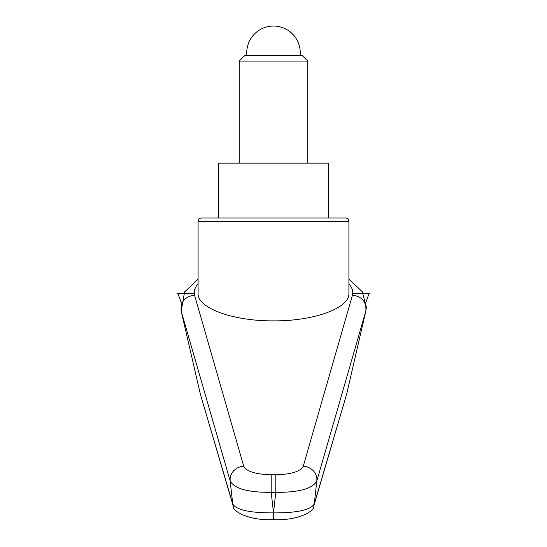 <?xml version="1.0" encoding="UTF-8"?>
<svg xmlns="http://www.w3.org/2000/svg" width="547" height="547" viewBox="0 0 547 547"><rect width="100%" height="100%" fill="white"/><g stroke="black" fill="none" stroke-linecap="round" stroke-linejoin="round"><path stroke-width="0.82" d="M200.352 394.168L233.111 505.708A10.284 9.976 -16.9 0 1 232.762 504.047L200.352 394.168L181.146 310.99C180.448 301.889 184.9 296.583 194.52 295.072L194.274 293.418C194.069 290.136 195.341 286.929 198.089 283.797M198.089 221.432A3.426 3.426 0 0 1 201.515 218.007L345.485 218.007A3.426 3.426 0 0 1 348.911 221.432L348.911 293.418C349.759 308.091 313.814 321.171 273.5 320.863C233.186 321.171 197.241 308.091 198.089 293.418L198.089 221.432L348.911 221.432M275.797 474.789L275.797 492.362C298.977 492.478 312.652 488.676 316.829 480.963L365.854 310.99L346.648 394.168L314.238 504.047A13735.608 11250.279 -116.7 0 0 316.829 480.963A13.709 12.827 15.5 0 0 303.25 466.29C300.474 471.507 291.319 474.338 275.797 474.789L271.203 474.789L271.203 492.362L275.797 492.362A17245.795 16205.743 -0 0 1 273.5 512.642A17245.795 16205.743 -0 0 1 271.203 492.362C248.017 492.471 234.335 488.676 230.171 480.963A13735.608 11250.279 116.7 0 0 232.762 504.047C236.489 510.002 250.068 512.949 273.5 512.895L273.5 512.642M348.911 283.797C351.659 286.929 352.931 290.136 352.726 293.418L369.122 293.418L365.54 303.216M271.203 474.789C255.681 474.338 246.526 471.507 243.75 466.29L194.52 295.072M181.146 310.99L230.171 480.963A13.709 12.827 164.5 0 1 243.75 466.29M352.726 293.418L352.48 295.072C362.1 296.583 366.552 301.889 365.854 310.99M313.718 506.228A10.284 9.976 -163.1 0 0 313.889 505.708A10.284 9.976 -163.1 0 0 313.903 505.674A10.284 9.976 -163.1 0 0 314.238 504.047C310.511 510.002 296.932 512.949 273.5 512.895L273.5 519.376M313.896 505.674L346.648 394.168M233.282 506.228A10.284 9.976 -16.9 0 1 233.111 505.708C231.62 510.454 247.415 520.812 273.5 519.65C299.585 520.812 315.38 510.454 313.889 505.708M218.656 218.007L218.656 163.156L328.344 163.156L328.344 218.007M239.224 61.086L307.776 61.086L302.211 55.52L244.789 55.52L239.224 61.086L239.224 163.156M181.46 303.216L177.878 293.418L194.281 293.418M177.091 293.418L177.878 293.418M202.732 402.462L202.267 402.462M344.733 402.462L344.268 402.462M369.122 293.418L369.909 293.418M352.48 295.072L303.25 466.29M365.827 311.093L366.387 307.346L362.312 291.763L348.911 279.182M198.089 279.182L184.606 291.893L181.16 311.038M307.776 61.086L307.776 163.156M300.098 55.52A26.735 26.735 0 0 0 273.5 26.044A26.735 26.735 0 0 0 246.902 55.52"/></g></svg>
